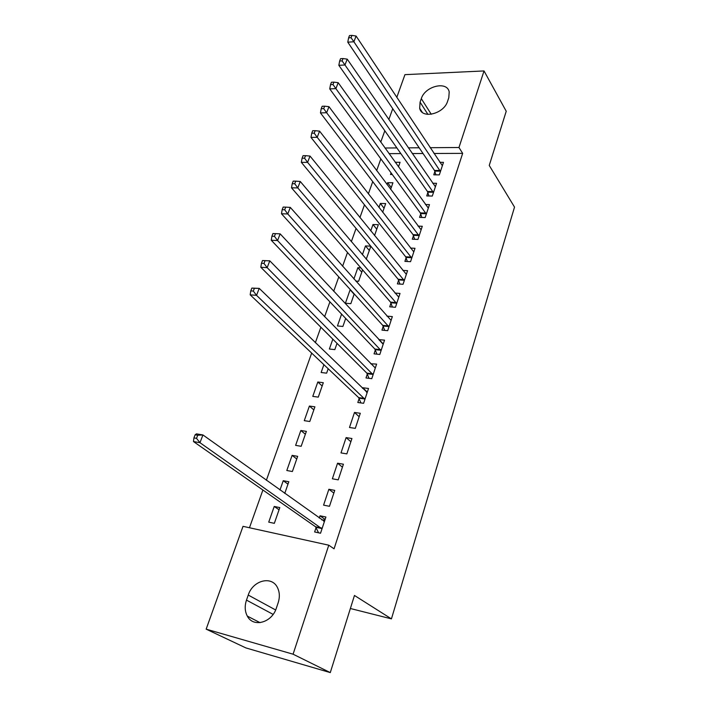 <?xml version="1.0" encoding="UTF-8"?>
<svg xmlns="http://www.w3.org/2000/svg" width="708" height="708" viewBox="0 0 708 708"><rect width="100%" height="100%" fill="white"/><g stroke="black" fill="none" stroke-linecap="round" stroke-linejoin="round"><path stroke-width="1.06" d="M380.842 158.857L376.656 170.61M372.727 181.646L368.372 193.877M364.47 204.833L359.93 217.56M356.062 228.436L351.345 241.676M347.504 252.464L342.601 266.243M338.787 276.934L333.689 291.254M329.91 301.847L324.609 316.741M320.874 327.229L315.361 342.707M311.662 353.088L266.367 480.281M262.898 490.025L249.464 527.752M380.754 142.113L384.816 130.785M388.842 119.563L392.736 108.687M396.79 97.394L404.941 74.65L484.033 70.942L458.97 147.503L430.145 147.698M484.033 70.942L506.229 111.253L489.246 165.442L514.521 207.108L391.435 618.88L354.46 595.463L330.282 672.6L245.933 647.935L206.161 629.155L243.021 526.336L328.769 545.195L293.085 654.201L206.161 629.155M350.371 608.499L391.435 618.88M387.002 184.487L387.63 182.699L392.931 182.761L390.639 189.363M427.88 192.505L426.729 195.939L432.305 196.054L436.535 183.31L432.721 183.257M370.753 230.888L372.983 224.507L378.329 224.702L374.55 235.569M413.481 235.649L412.295 239.198L417.924 239.437L422.287 226.277L418.056 226.126M355.788 281.076L358.629 281.271L362.593 269.89M353.911 278.97L357.859 267.677L360.832 267.854M398.613 280.235L397.383 283.908L403.056 284.289L407.569 270.677L402.817 270.394M341.592 314.122L337.451 325.946L342.893 326.459L345.69 318.423M383.232 326.335L381.957 330.132L387.683 330.671L392.347 316.591L386.94 316.131M323.883 364.673L321.14 372.505L326.627 373.169L328.176 368.735M367.31 374.036L366.001 377.966L371.771 378.674L376.603 364.098L370.735 363.779M304.272 420.667L309.794 421.499L314.91 406.826L309.396 406.047L304.272 420.667M355.301 428.367L360.301 413.277L354.496 412.445L349.478 427.49L355.301 428.367M286.811 470.51L292.377 471.528L297.67 456.333L292.112 455.377L286.811 470.51M338.229 479.856L343.415 464.209L337.566 463.2L332.371 478.785L338.229 479.856M268.73 522.132L274.332 523.336L279.81 507.601L274.226 506.459L268.73 522.132M316.087 527.584L314.626 531.965L320.538 533.23L325.91 517.008L320.016 515.805L319.255 518.079M328.769 545.195L334.061 548.815L462.66 153.371L433.977 153.477M423.048 153.512L412.26 153.556M400.843 153.592L389.011 153.636M329.468 506.3L334.742 490.37L328.866 489.272L323.574 505.131L329.468 506.3M279.979 490.016L283.244 480.697L288.82 481.741L284.749 493.423M346.84 453.881L351.938 438.517L346.106 437.606L340.999 452.908L346.84 453.881M295.617 445.376L301.166 446.297L306.36 431.367L300.829 430.499L295.617 445.376M359.151 398.507L357.814 402.507L363.611 403.303L368.523 388.471L362.744 387.736L362.531 388.365M312.777 396.383L318.281 397.126L323.308 382.709L317.812 382.001L312.777 396.383M375.337 349.982L374.045 353.85L379.798 354.469L384.541 340.141L378.798 339.619M332.822 339.167L329.37 349.026L334.831 349.619L337.017 343.353M390.984 303.086L389.736 306.821L395.436 307.29L400.02 293.439L394.958 293.068M354.124 294.209L350.115 289.793L345.407 303.236L350.832 303.679L354.221 293.935M406.109 257.756L404.905 261.367L410.551 261.677L414.994 248.296L410.507 248.074M366.24 259.225L370.824 246.26M362.408 254.712L365.487 245.915L370.753 246.172M420.738 213.896L419.57 217.391L425.172 217.568L429.473 204.612L425.455 204.515M378.948 207.479L380.364 203.435L385.692 203.568L382.665 212.258M434.898 171.451L433.774 174.832L439.323 174.876L443.482 162.344L439.854 162.336M391.073 172.867L390.506 174.495L392.267 174.513M395.206 162.282L400.064 162.291L398.48 166.858M421.304 98.642C424.977 86.155 447.146 80.641 449.199 91.907L448.801 97.722L447.589 101.297C443.96 113.935 421.738 119.351 419.667 108.289L420.074 102.164L421.304 98.642L431.261 114.271M419.171 147.777L408.33 147.848M396.861 147.928L384.975 148.007M330.282 672.6L293.085 654.201M462.66 153.371L458.97 147.503M276.403 607.995C271.978 622.766 253.137 627.863 247.313 616.093C244.818 611.34 244.543 606.013 246.481 600.11L248.243 595.065C252.8 580.348 271.784 575.365 277.483 587.622C279.704 592.154 279.925 597.233 278.138 602.844L276.403 607.995M325.105 519.46L320.016 515.805M279.058 509.778L274.226 506.459M333.84 493.087L328.866 489.272M287.979 484.148L283.244 480.697M342.433 467.183L337.566 463.2M296.749 458.97L292.112 455.377M350.867 441.73L346.106 437.606M305.369 434.225L300.829 430.499M359.16 416.729L354.496 412.445M313.839 409.897L309.396 406.047M367.302 392.152L362.744 387.736M322.167 385.984L317.812 382.001M375.311 368.001L370.85 363.443M382.824 343.876L378.815 339.575M361.788 272.191L357.859 267.677M369.337 250.535L365.487 245.915M376.762 229.215L372.983 224.507M384.063 208.232L380.364 203.435M391.259 187.585L387.63 182.699M321.759 519.867L324.892 520.088M195.125 434.8L193.921 437.898L196.523 438.349L197.718 435.243L195.125 434.8L196.461 433.854L202.939 434.951L324.468 521.371M197.718 435.243L202.939 434.951L199.966 442.695L193.479 441.562L315.52 526.752L318.582 532.805M321.998 528.832L199.966 442.695L196.523 438.349M193.921 437.898L193.479 441.562M366.514 392.214L367.248 392.312M251.853 288.094L250.774 290.882L253.322 291.077L254.402 288.289L251.853 288.094L259.216 288.368L367.204 392.453M254.402 288.289L259.216 288.368L256.535 295.333L250.172 294.829L358.637 397.604L360.93 402.932M364.939 399.285L256.535 295.333L253.322 291.077M250.774 290.882L250.172 294.829M262.509 260.535L261.447 263.261L263.987 263.42L265.049 260.686L262.509 260.535L269.783 260.827L375.302 368.01M265.049 260.686L269.783 260.827L267.164 267.659L260.818 267.261L366.815 373.116L368.992 378.329M373.081 374.727L267.164 267.659L263.987 263.42M261.447 263.261L260.818 267.261M381.081 350.584L277.571 240.543L280.147 233.852L383.267 343.991M376.921 354.15L374.851 349.044L271.252 240.242L277.571 240.543L274.447 236.322L275.474 233.64L272.952 233.534L271.916 236.206L274.447 236.322M271.916 236.206L271.252 240.242M280.147 233.852L275.474 233.64M388.949 326.857L287.775 213.966L290.298 207.4L391.099 320.379M384.718 330.397L382.754 325.388L281.483 213.772L287.775 213.966L284.687 209.763L285.705 207.134L283.182 207.063L282.165 209.683L284.687 209.763M282.165 209.683L281.483 213.772M290.298 207.4L285.705 207.134M396.675 303.537L297.785 187.912L300.254 181.478L398.79 297.165M392.391 307.042L390.515 302.13L291.51 187.815L297.785 187.912L294.732 183.726L295.723 181.151L293.209 181.115L292.218 183.691L294.732 183.726M292.218 183.691L291.51 187.815M300.254 181.478L295.723 181.151M404.277 280.607L307.591 162.362L310.016 156.061L406.357 274.341M399.94 284.076L398.153 279.262L301.343 162.362L307.591 162.362L304.573 158.194L305.546 155.672L303.051 155.68L302.077 158.203L304.573 158.194M302.077 158.203L301.343 162.362M310.016 156.061L305.546 155.672M411.755 258.057L317.211 137.317L319.582 131.13L413.799 251.889M407.365 261.5L405.666 256.774L310.989 137.396L317.211 137.317L314.228 133.166L315.184 130.688L312.697 130.732L311.741 133.201L314.228 133.166M311.741 133.201L310.989 137.396M319.582 131.13L315.184 130.688M419.109 235.879L326.645 112.74L328.972 106.669L421.118 229.817M414.676 239.304L413.047 234.658L320.45 112.908L326.645 112.74L323.698 108.607L324.636 106.182L322.158 106.262L321.22 108.687L323.698 108.607M321.22 108.687L320.45 112.908M328.972 106.669L324.636 106.182M426.34 214.064L335.893 88.633L338.185 82.686L428.313 208.099M421.871 217.462L420.313 212.904L329.733 88.889L335.893 88.633L332.99 84.526L333.911 82.137L331.441 82.252L330.521 84.633L332.99 84.526M330.521 84.633L329.733 88.889M338.185 82.686L333.911 82.137M433.455 192.603L344.973 64.986L347.221 59.136L435.393 186.735M428.951 195.983L427.464 191.496L338.84 65.313L344.973 64.986L342.106 60.888L343.008 58.552L340.557 58.693L339.645 61.03L342.106 60.888M339.645 61.03L338.84 65.313M347.221 59.136L343.008 58.552M440.447 171.486L353.885 41.772L356.089 36.037L442.367 165.707M435.924 174.849L434.491 170.442L347.778 42.179L353.885 41.772L351.053 37.692L351.938 35.4L349.495 35.568L348.601 37.869L351.053 37.692M348.601 37.869L347.778 42.179M356.089 36.037L351.938 35.4M246.481 600.11L273.111 614.385M248.243 595.065L275.633 609.969M420.074 102.164L427.915 114.395M321.857 528.54L315.945 527.292M321.432 528L315.52 526.752M324.229 521.389L323.768 521.292M364.815 398.976L359.027 398.197M364.434 398.374L358.637 397.604M372.957 374.408L367.195 373.718M372.585 373.797L366.815 373.116M380.966 350.265L375.222 349.663M380.603 349.655L374.851 349.044M388.834 326.538L383.108 326.016M388.471 325.91L382.754 325.388M396.569 303.219L390.869 302.767M396.214 302.582L390.515 302.13M404.171 280.279L398.498 279.908M403.826 279.633L398.153 279.262M411.649 257.73L406.003 257.429M411.313 257.075L405.666 256.774M419.003 235.552L413.375 235.321M418.676 234.888L413.047 234.658M426.234 213.727L420.632 213.568M425.915 213.064L420.313 212.904M433.349 192.266L427.774 192.169M433.039 191.594L427.464 191.496M440.349 171.15L434.8 171.124M440.049 170.469L434.491 170.442M247.313 616.093L260.048 622.659M419.667 108.289L422.278 112.324"/></g></svg>
